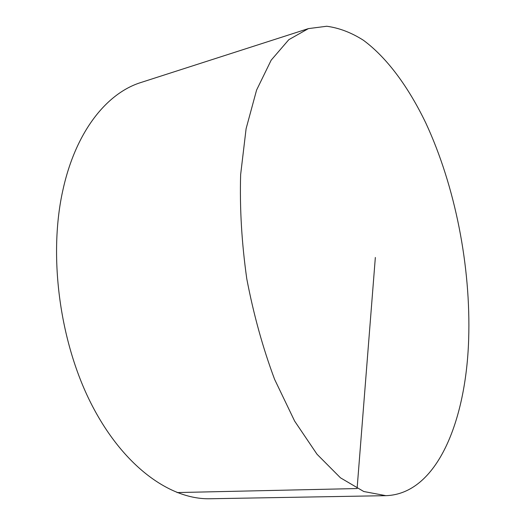 <?xml version="1.0" encoding="UTF-8"?>
<svg xmlns="http://www.w3.org/2000/svg" width="525" height="525" viewBox="0 0 525 525"><rect width="100%" height="100%" fill="white"/><g stroke="black" fill="none" stroke-linecap="round" stroke-linejoin="round"><path stroke-width="0.79" d="M385.901 495.672L210.046 498.75C170.139 499.721 122.889 466.233 91.042 403.423C59.253 340.725 48.202 254.349 63.112 189.125C76.112 130.843 107.12 92.958 140.976 82.491L308.405 28.613L326.734 26.25C339.13 27.917 351.356 32.583 363.398 40.254C387.161 57.789 408.529 87.163 425.723 122.824C455.234 186.211 470.964 266.661 468.667 339.143C466.167 420.755 437.089 494.032 385.901 495.672L363.773 491.518L340.476 477.829L317.028 454.256L294.63 421.083L274.621 379.391C262.848 347.937 253.568 314.403 246.776 278.795C241.703 242.904 239.656 208.169 240.64 174.595L246.107 128.678L256.594 90.051L271.176 60.165L288.803 39.69L308.405 28.613M177.056 492.568L357.098 488.552L375.342 257.467"/></g></svg>
